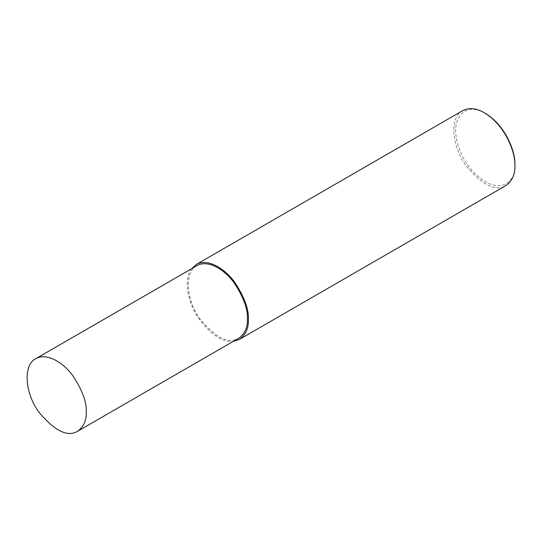 <?xml version="1.0" encoding="UTF-8"?>
<svg xmlns="http://www.w3.org/2000/svg" width="542" height="542" viewBox="0 0 542 542"><rect width="100%" height="100%" fill="white"/><g stroke="black" fill="none" stroke-linecap="round" stroke-linejoin="round"><path stroke-width="0.41" stroke-dasharray="2.71 2.03" d="M462.719 110.649C449.609 116.835 451.479 145.94 465.856 165.54C482.123 185.12 495.483 191.78 505.943 185.527M485.286 113.339C471.35 105.69 461.77 108.82 456.54 122.729C452.787 136.442 460.937 158.745 472.909 171.455C499.358 199.09 516.939 180.622 514.9 164.632M191.509 268.785C183.684 278.561 187.139 301.454 198.304 317.876C210.892 334.82 222.586 342.639 233.385 341.325M196.868 265.695C184.172 271.684 185.987 299.889 199.91 318.872C215.669 337.835 228.616 344.292 238.751 338.228"/><path stroke-width="0.81" d="M233.385 341.325L239.422 339.4L505.943 185.527C512.271 180.852 515.252 174.253 514.9 165.737L514.9 164.632C515.605 152.498 506.208 125.981 485.286 113.339L484.331 112.79C476.384 108.136 469.176 107.424 462.719 110.649L196.197 264.523L191.509 268.785M514.9 165.737C515.632 153.21 505.923 125.839 484.331 112.79M239.422 339.4C245.75 334.726 248.731 328.127 248.378 319.611C248.947 309.502 244.422 297.104 234.801 282.423C225.215 268.832 207.613 257.735 196.197 264.523M77.581 431.283L238.751 338.228C244.876 333.703 247.769 327.307 247.423 319.062C247.979 309.265 243.588 297.26 234.266 283.039C224.984 269.862 207.932 259.117 196.868 265.695L35.697 358.743C23.001 364.739 24.817 392.936 38.739 411.927C54.498 430.89 67.445 437.34 77.581 431.283C83.705 426.75 86.598 420.362 86.253 412.11C86.801 402.313 82.418 390.308 73.095 376.087C63.814 362.916 46.761 352.171 35.697 358.743"/></g></svg>
